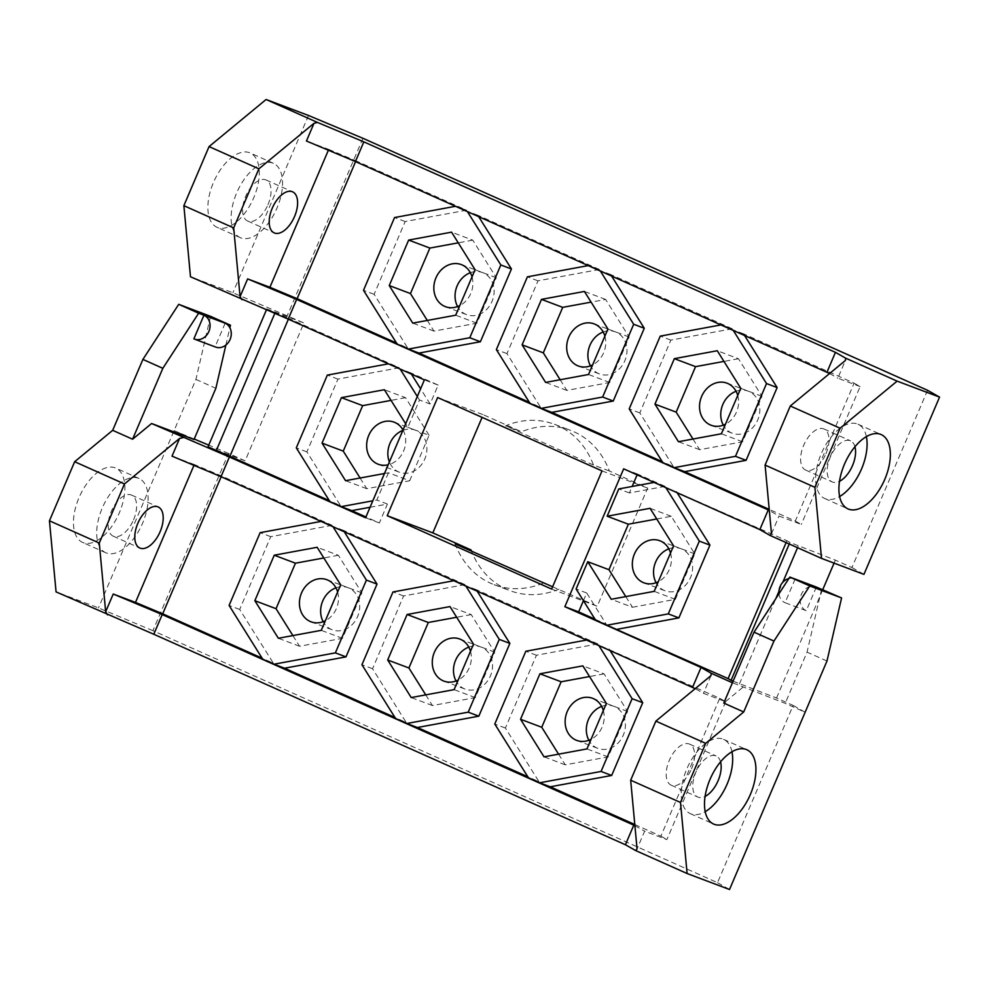 <?xml version="1.0" encoding="UTF-8"?>
<svg xmlns="http://www.w3.org/2000/svg" width="989" height="989" viewBox="0 0 989 989"><rect width="100%" height="100%" fill="white"/><g stroke="black" fill="none" stroke-linecap="round" stroke-linejoin="round"><path stroke-width="0.74" stroke-dasharray="4.95 3.71" d="M733.109 681.198L776.526 697.999L793.129 705.417L717.519 882.683L152.912 630.685L228.521 453.432L245.124 460.837L303.932 322.97L232.897 292.744L190.481 276.759M776.526 697.999L822.786 589.568M834.061 563.112L835.334 560.133L789.914 542.442L789.247 543.987M927.546 390.284L851.937 567.55L835.334 560.133M362.938 138.299L287.329 315.553M603.216 331.995A22.487 19.088 110.6 0 1 615.368 331.871A22.487 19.088 110.6 0 1 624.875 360.701A22.487 19.088 110.6 0 1 599.507 373.966A22.487 19.088 110.6 0 1 590.445 365.856M736.063 391.285A22.487 19.088 110.6 0 1 748.216 391.162A22.487 19.088 110.6 0 1 757.722 419.991A22.487 19.088 110.6 0 1 732.355 433.256A22.487 19.088 110.6 0 1 723.305 425.146M470.356 272.704A22.487 19.088 110.6 0 1 482.521 272.581A22.487 19.088 110.6 0 1 492.028 301.41A22.487 19.088 110.6 0 1 466.66 314.675A22.487 19.088 110.6 0 1 457.598 306.565M402.857 430.376A22.487 19.088 110.6 0 1 415.306 430.153A22.487 19.088 110.6 0 1 424.813 458.983A22.487 19.088 110.6 0 1 399.445 472.235A22.487 19.088 110.6 0 1 389.382 461.962M335.951 587.825A22.487 19.088 110.6 0 1 348.103 587.713A22.487 19.088 110.6 0 1 357.61 616.543A22.487 19.088 110.6 0 1 332.242 629.808A22.487 19.088 110.6 0 1 323.18 621.698M468.798 647.127A22.487 19.088 110.6 0 1 480.951 647.004A22.487 19.088 110.6 0 1 490.457 675.833A22.487 19.088 110.6 0 1 465.09 689.098A22.487 19.088 110.6 0 1 456.04 680.988M601.646 706.418A22.487 19.088 110.6 0 1 613.798 706.294A22.487 19.088 110.6 0 1 623.305 735.124A22.487 19.088 110.6 0 1 597.937 748.389A22.487 19.088 110.6 0 1 588.888 740.279M668.861 548.846A22.487 19.088 110.6 0 1 681.013 548.734A22.487 19.088 110.6 0 1 690.52 577.564A22.487 19.088 110.6 0 1 665.152 590.829A22.487 19.088 110.6 0 1 656.09 582.719M552.604 586.786L597.232 606.257L647.634 488.084L609.372 471.011A85.684 72.704 110.6 0 0 570.443 430.314A85.684 72.704 110.6 0 0 521.5 431.785L483.225 414.712L482.1 417.37M558.958 589.184A85.684 72.704 110.6 0 1 510.015 590.668A85.684 72.704 110.6 0 1 471.592 551.293M604.885 336.136A22.487 19.088 110.6 0 1 603.661 352.714A22.487 19.088 110.6 0 1 592.621 364.904M560.145 379.739L566.821 390.408L609.743 382.496L629.14 337.002L605.627 299.444L591.101 302.127M566.821 390.408L545.619 382.422M609.743 382.496L588.529 374.497M629.14 337.002L607.926 329.016M605.627 299.444L584.412 291.446M193.955 465.349L194.301 464.546L221.511 475.956L332.143 525.332L321.536 521.339L332.959 526.655M344.197 531.674L343.368 530.339L465.003 584.623L454.396 580.63L465.807 585.945M477.044 590.965L476.216 589.629L597.851 643.913L587.243 639.92L598.654 645.236M355.583 161.627L355.929 160.824L466.561 210.2L455.608 206.268M455.954 206.207L467.364 211.522M478.614 216.542L477.786 215.206L599.408 269.49L588.455 265.559M588.814 265.497L600.224 270.813M611.462 275.832L610.633 274.497L732.268 328.781L721.302 324.849M721.661 324.788L733.072 330.103M637.114 474.831L637.46 474.028L665.053 486.353L654.1 482.422M654.446 482.348L665.857 487.664M411.412 374.102L410.571 372.779L438.176 385.092L430.116 403.994L419.509 400.001L407.864 427.285L405.675 423.774M360.083 478.008L366.771 488.69L409.681 480.765L388.467 472.779L384.461 473.508M388.467 472.779L376.834 500.063L372.816 500.805M288.38 319.2L288.726 318.384L399.358 367.772L388.405 363.828M388.751 363.767L400.162 369.082M419.509 400.001L417.309 396.49M427.297 320.448L433.973 331.117L476.883 323.205L496.293 277.711L472.779 240.154L451.565 232.155M472.779 240.154L458.241 242.837M433.973 331.117L412.759 323.131M476.883 323.205L455.682 315.207M496.293 277.711L475.079 269.725M472.037 276.846A22.487 19.088 110.6 0 1 470.813 293.412A22.487 19.088 110.6 0 1 459.774 305.613M692.992 439.029L699.68 449.698L742.591 441.786L761.987 396.305L738.474 358.735L717.272 350.736M738.474 358.735L723.948 361.418M699.68 449.698L678.466 441.712M742.591 441.786L721.377 433.788M761.987 396.305L740.773 388.306M737.745 395.427A22.487 19.088 110.6 0 1 736.508 412.005A22.487 19.088 110.6 0 1 725.469 424.194M425.727 694.871L432.416 705.54L475.326 697.628L494.723 652.134L471.209 614.577L449.995 606.578M471.209 614.577L456.683 617.26M432.416 705.54L411.201 697.554M475.326 697.628L454.112 689.63M494.723 652.134L473.508 644.148M470.48 651.269A22.487 19.088 110.6 0 1 469.243 667.847A22.487 19.088 110.6 0 1 458.204 680.036M292.88 635.581L299.556 646.25L342.478 638.338L361.875 592.844L338.362 555.286L317.148 547.288M338.362 555.286L323.836 557.969M299.556 646.25L278.342 638.264M342.478 638.338L321.264 630.339M361.875 592.844L340.661 584.858M337.62 591.978A22.487 19.088 110.6 0 1 336.396 608.544A22.487 19.088 110.6 0 1 325.356 620.746M558.575 754.162L565.263 764.831L608.173 756.919L627.57 711.437L604.056 673.868L582.855 665.869M604.056 673.868L589.531 676.55M565.263 764.831L544.049 756.845M608.173 756.919L586.959 748.92M627.57 711.437L606.368 703.439M603.327 710.559A22.487 19.088 110.6 0 1 602.103 727.138A22.487 19.088 110.6 0 1 591.051 739.327M634.79 824.517L660.899 836.175L719.708 698.296L598.469 644.927M476.216 589.629L465.609 585.636M343.368 530.339L332.761 526.346M194.301 464.546L172.024 456.152M719.708 698.296L725.703 701.72L703.426 693.326L695.205 688.641M609.904 650.255L609.063 648.92M597.851 643.913L536.434 655.25L505.391 728.028L539.042 781.78L527.792 776.761M465.003 584.623L403.586 595.959L372.544 668.737L406.195 722.489L394.945 717.47M332.143 525.332L270.739 536.668L239.697 609.447L273.347 663.199L262.097 658.179M221.165 476.76L221.511 475.956M786.119 542.59L786.91 540.736L665.671 487.354M677.106 492.683L676.278 491.36M399.358 367.772L337.941 379.096L306.899 451.874L340.55 505.639L329.3 500.619M744.321 335.123L743.481 333.788L854.113 383.163L795.317 521.042L769.207 509.384M732.268 328.781L670.851 340.117L639.809 412.895L673.46 466.66L662.21 461.64M599.408 269.49L538.004 280.827L506.961 353.605L540.612 407.357L529.362 402.338M466.561 210.2L405.156 221.536L374.114 294.314L407.752 348.066L396.515 343.047M583.423 600.694L586.712 593.004L606.245 624.22L595.007 619.201M665.053 486.353L629.387 492.93L632.144 486.464M430.116 403.994L420.597 388.788M370.059 507.27L387.428 504.056L379.368 522.958L365.93 516.963M725.703 701.72L666.895 839.587L644.63 831.193L637.064 848.921M660.899 836.175L666.895 839.587M795.317 521.042L801.313 524.454L779.035 516.06L769.318 510.522M854.113 383.163L860.121 386.588L801.313 524.454M786.91 540.736L789.914 542.442M710.992 675.598L703.426 693.326M691.534 768.849A22.487 11.88 114.1 0 0 689.556 744.111A22.487 11.88 114.1 0 0 669.256 760.454A22.487 11.88 114.1 0 0 671.222 785.192A22.487 11.88 114.1 0 0 691.534 768.849M771.482 533.788L779.035 516.06M860.121 386.588L837.844 378.194L845.41 360.466M825.939 453.716A22.487 11.88 114.1 0 0 823.973 428.979A22.487 11.88 114.1 0 0 803.674 445.322A22.487 11.88 114.1 0 0 805.639 470.059A22.487 11.88 114.1 0 0 825.939 453.716M854.953 446.719A22.487 11.88 114.1 0 0 850.54 440.847A22.487 11.88 114.1 0 0 830.241 457.19A22.487 11.88 114.1 0 0 832.206 481.915A22.487 11.88 114.1 0 0 839.525 481.284M267.97 204.698A22.487 11.88 114.1 0 0 266.004 179.961A22.487 11.88 114.1 0 0 245.705 196.304A22.487 11.88 114.1 0 0 247.67 221.042A22.487 11.88 114.1 0 0 267.97 204.698M866.376 436.619A40.697 21.511 114.1 0 0 857.97 424.219A40.697 21.511 114.1 0 0 857.339 423.96A40.697 21.511 114.1 0 0 821.476 453.197A40.697 21.511 114.1 0 0 824.789 498.543A40.697 21.511 114.1 0 0 825.419 498.802A40.697 21.511 114.1 0 0 839.636 496.527M731.959 751.751A40.697 21.511 114.1 0 0 723.552 739.352A40.697 21.511 114.1 0 0 722.922 739.092A40.697 21.511 114.1 0 0 687.071 768.329A40.697 21.511 114.1 0 0 690.371 813.675A40.697 21.511 114.1 0 0 691.002 813.935A40.697 21.511 114.1 0 0 705.219 811.66M720.536 761.839A22.487 11.88 114.1 0 0 716.123 755.979A22.487 11.88 114.1 0 0 695.823 772.322A22.487 11.88 114.1 0 0 697.801 797.047A22.487 11.88 114.1 0 0 705.108 796.417M717.519 882.683L729.523 889.507M152.912 630.685L98.492 607.876L56.064 591.892M851.937 567.55L863.941 574.374M793.129 705.417L805.133 712.241L785.204 703.352L732.441 682.756M637.46 474.028L623.663 468.835M438.176 385.092L424.392 379.9M410.571 372.779L399.964 368.773M274.769 313.488L275.115 312.685L288.726 318.384M275.115 312.685L266.807 308.976L303.932 322.97M409.681 480.765L429.078 435.284L407.864 427.285M379.368 522.958L365.584 517.766M387.428 504.056L376.834 500.063M429.078 435.284L405.564 397.714L384.362 389.728M405.564 397.714L391.038 400.397M403.018 430.005A22.487 19.088 110.6 0 1 403.599 450.984A22.487 19.088 110.6 0 1 388.17 464.805M366.771 488.69L345.557 480.691M606.245 624.22L595.65 620.227M194.215 439.042L174.101 430.611L194.017 439.499M228.521 453.432L208.741 445.137M245.124 460.837L208.011 446.855M340.55 505.639L329.943 501.646M742.788 687.367L723.775 703.068M821.649 589.061L807.049 652.147L785.204 703.352M816.345 587.058L806.258 610.695A12.857 10.904 110.6 0 1 801.214 594.735A12.857 10.904 110.6 0 1 815.838 586.848M795.131 579.072L785.056 602.709L806.258 610.695M794.105 578.676A12.857 10.904 -69.4 0 0 788.863 578.565M778.998 593.721A12.857 10.904 -69.4 0 0 785.056 602.709M193.869 338.856L215.083 346.842L225.158 323.218M225.863 345.087L229.881 327.742M308.506 115.478L232.897 292.744M217.629 227.544A40.697 21.511 -65.9 0 1 216.999 227.285A40.697 21.511 -65.9 0 1 213.686 181.939A40.697 21.511 -65.9 0 1 249.549 152.702A40.697 21.511 -65.9 0 1 250.168 152.961A40.697 21.511 -65.9 0 1 253.481 198.307A40.697 21.511 -65.9 0 1 217.629 227.544M210.533 316.319L195.933 379.405L98.492 607.876M83.212 542.677A40.697 21.511 -65.9 0 1 82.582 542.417A40.697 21.511 -65.9 0 1 79.268 497.071A40.697 21.511 -65.9 0 1 115.132 467.834A40.697 21.511 -65.9 0 1 115.762 468.094A40.697 21.511 -65.9 0 1 119.063 513.439A40.697 21.511 -65.9 0 1 83.212 542.677M240.871 237.916A40.697 21.511 -65.9 0 1 240.253 237.657A40.697 21.511 -65.9 0 1 236.94 192.311A40.697 21.511 -65.9 0 1 272.791 163.074A40.697 21.511 -65.9 0 1 273.421 163.333A40.697 21.511 -65.9 0 1 276.735 208.679A40.697 21.511 -65.9 0 1 240.871 237.916M106.453 553.049A40.697 21.511 -65.9 0 1 105.835 552.789A40.697 21.511 -65.9 0 1 102.522 507.444A40.697 21.511 -65.9 0 1 138.386 478.206A40.697 21.511 -65.9 0 1 139.004 478.466A40.697 21.511 -65.9 0 1 142.317 523.811A40.697 21.511 -65.9 0 1 106.453 553.049M133.552 519.831A22.487 11.88 114.1 0 0 131.586 495.093A22.487 11.88 114.1 0 0 111.287 511.437A22.487 11.88 114.1 0 0 113.253 536.174A22.487 11.88 114.1 0 0 133.552 519.831M328.373 150.217L328.719 149.413L306.442 141.019M829.623 373.508L837.844 378.194M743.481 333.788L732.874 329.794M610.633 274.497L600.026 270.504M477.786 215.206L467.179 211.213M328.719 149.413L355.929 160.824M407.752 348.066L397.145 344.073M540.612 407.357L530.005 403.364M673.46 466.66L662.853 462.654M634.901 825.654L644.63 831.193M273.347 663.199L262.74 659.206M406.195 722.489L395.588 718.496M539.042 781.78L528.435 777.787M266.387 309.977L266.807 308.976M239.697 609.447L229.089 605.441M270.739 536.668L260.132 532.675M372.544 668.737L361.937 664.732M403.586 595.959L392.979 591.966M505.391 728.028L494.784 724.035M536.434 655.25L525.827 651.256M374.114 294.314L363.507 290.309M405.156 221.536L394.549 217.543M506.961 353.605L496.354 349.612M538.004 280.827L527.397 276.833M639.809 412.895L629.202 408.902M670.851 340.117L660.244 336.124M195.933 379.405L215.862 388.294M826.977 661.035L807.049 652.147M586.712 593.004L576.105 588.999M629.387 492.93L618.78 488.937M625.79 596.59L632.466 607.271L611.251 599.272M632.466 607.271L675.376 599.346L694.785 553.865L671.271 516.295L656.745 518.978M670.53 552.999A22.487 19.088 110.6 0 1 669.306 569.565A22.487 19.088 110.6 0 1 658.266 581.755M671.271 516.295L650.057 508.309M694.785 553.865L673.571 545.866M675.376 599.346L654.174 591.36M739.413 684.017L775.846 598.58M778.961 591.286L782.806 582.261M797.554 547.696L798.21 546.151M306.899 451.874L296.292 447.881M337.941 379.096L327.334 375.103M602.029 470.9L647.634 488.084M551.627 589.073L597.232 606.257M593.462 465.015L505.589 425.789A85.684 72.704 110.6 0 1 554.532 424.318A85.684 72.704 110.6 0 1 593.462 465.015L609.372 471.011M505.589 425.789L521.5 431.785M437.633 397.529L483.225 414.712M543.06 583.189A85.684 72.704 110.6 0 1 494.104 584.672A85.684 72.704 110.6 0 1 455.187 543.975M594.154 323.885L615.368 331.871M461.307 264.595L482.521 272.581M445.446 306.677L466.66 314.675M727.002 383.176L748.216 391.162M711.14 425.27L732.355 433.256M459.737 639.018L480.951 647.004M443.876 681.1L465.09 689.098M326.889 579.715L348.103 587.713M311.028 621.809L332.242 629.808M592.596 698.308L613.798 706.294M576.735 740.402L597.937 748.389M823.973 428.979L850.54 440.847M266.004 179.961L292.571 191.817M824.789 498.543L848.043 508.927M857.97 424.219L881.211 434.591M690.371 813.675L713.625 824.06M723.552 739.352L746.794 749.724M394.104 422.155L415.306 430.153M378.231 464.249L399.445 472.235M240.253 237.657L216.999 227.285M273.421 163.333L250.168 152.961M105.835 552.789L82.582 542.417M139.004 478.466L115.762 468.094M805.639 470.059L832.206 481.915M247.67 221.042L274.237 232.897M689.556 744.111L716.123 755.979M131.586 495.093L158.153 506.949M671.222 785.192L697.801 797.047M113.253 536.174L139.82 548.03M659.799 540.736L681.013 548.734M643.938 582.83L665.152 590.829M554.532 424.318L570.443 430.314M494.104 584.672L510.015 590.668M578.293 365.979L599.507 373.966"/><path stroke-width="1.48" d="M822.786 589.568L834.061 563.112M814.899 487.317L821.513 558.389L770.035 535.42L771.482 533.788L765.09 465.077L814.899 487.317L840.106 428.225L897.122 381.124L939.55 397.108L927.546 390.284L362.938 138.299L308.506 115.478L266.09 99.493L209.062 146.595L183.867 205.675L233.688 227.915L240.08 296.613L247.633 278.898L269.91 287.28L328.373 150.217M590.445 365.856A22.487 19.088 110.6 0 1 590 345.136A22.487 19.088 110.6 0 1 603.216 331.995M723.305 425.146A22.487 19.088 110.6 0 1 722.848 404.427A22.487 19.088 110.6 0 1 736.063 391.285M457.598 306.565A22.487 19.088 110.6 0 1 457.153 285.846A22.487 19.088 110.6 0 1 470.356 272.704M389.382 461.962A22.487 19.088 110.6 0 1 389.938 443.418A22.487 19.088 110.6 0 1 402.857 430.376M323.18 621.698A22.487 19.088 110.6 0 1 322.735 600.978A22.487 19.088 110.6 0 1 335.951 587.825M456.04 680.988A22.487 19.088 110.6 0 1 455.583 660.269A22.487 19.088 110.6 0 1 468.798 647.127M588.888 740.279A22.487 19.088 110.6 0 1 588.43 719.559A22.487 19.088 110.6 0 1 601.646 706.418M656.09 582.719A22.487 19.088 110.6 0 1 655.645 561.999A22.487 19.088 110.6 0 1 668.861 548.846M471.592 551.293A85.684 72.704 110.6 0 1 471.085 549.971L432.823 532.886L482.1 417.37M592.621 364.904A22.487 19.088 110.6 0 1 578.293 365.979A22.487 19.088 110.6 0 1 568.786 337.15A22.487 19.088 110.6 0 1 594.154 323.885A22.487 19.088 110.6 0 1 604.885 336.136M591.101 302.127L562.716 307.356L543.307 352.85L560.145 379.739M543.307 352.85L522.105 344.852L541.502 299.37L562.716 307.356M541.502 299.37L584.412 291.446L607.926 329.016L588.529 374.497L545.619 382.422L522.105 344.852M321.19 521.401L260.132 532.675L229.089 605.441L262.74 659.206L273.953 664.212L335.37 652.876L366.412 580.098L332.959 526.655M274.237 555.212L317.148 547.288L340.661 584.858L321.264 630.339L278.342 638.264L254.841 600.694L274.237 555.212L295.451 563.198L276.042 608.692L254.841 600.694M454.038 580.691L392.979 591.966L361.937 664.732L395.588 718.496L406.8 723.503L468.217 712.167L499.26 639.389L465.807 585.945M407.085 614.503L449.995 606.578L473.508 644.148L454.112 689.63L411.201 697.554L387.688 659.984L407.085 614.503L428.299 622.489L408.902 667.983L387.688 659.984M586.897 639.982L525.827 651.256L494.784 724.035L528.435 777.787L539.66 782.794L601.065 771.457L632.107 698.691L598.654 645.236M539.932 673.793L582.855 665.869L606.368 703.439L586.959 748.92L544.049 756.845L520.535 719.275L539.932 673.793L561.146 681.78L541.749 727.274L520.535 719.275M455.608 206.268L394.549 217.543L363.507 290.309L397.145 344.073L408.37 349.08L469.787 337.743L500.83 264.965L467.364 211.522M408.655 240.08L451.565 232.155L475.079 269.725L455.682 315.207L412.759 323.131L389.246 285.561L408.655 240.08L429.869 248.066L410.46 293.56L389.246 285.561M588.455 265.559L527.397 276.833L496.354 349.612L530.005 403.364L541.218 408.37L602.635 397.034L633.677 324.268L600.224 270.813M721.302 324.849L660.244 336.124L629.202 408.902L662.853 462.654L674.078 467.661L735.482 456.325L766.524 383.559L733.072 330.103M674.35 358.661L717.272 350.736L740.773 388.306L721.377 433.788L678.466 441.712L654.953 404.142L674.35 358.661L695.564 366.647L676.167 412.141L654.953 404.142M786.119 542.59L728.102 678.602L595.65 620.227L576.105 588.999L587.75 561.715L611.251 599.272L654.174 591.36L673.571 545.866L650.057 508.309L607.147 516.221L618.78 488.937L654.1 482.422M606.863 625.233L668.28 613.897L699.322 541.119L665.857 487.664M384.461 473.508L345.557 480.691L322.043 443.134L341.44 397.64L384.362 389.728L405.675 423.774M388.405 363.828L327.334 375.103L296.292 447.881L329.943 501.646L341.168 506.652L372.816 500.805M417.309 396.49L400.162 369.082M458.241 242.837L429.869 248.066M410.46 293.56L427.297 320.448M459.774 305.613A22.487 19.088 110.6 0 1 445.446 306.677A22.487 19.088 110.6 0 1 435.939 277.847A22.487 19.088 110.6 0 1 461.307 264.595A22.487 19.088 110.6 0 1 472.037 276.846M723.948 361.418L695.564 366.647M676.167 412.141L692.992 439.029M725.469 424.194A22.487 19.088 110.6 0 1 711.14 425.27A22.487 19.088 110.6 0 1 701.634 396.441A22.487 19.088 110.6 0 1 727.002 383.176A22.487 19.088 110.6 0 1 737.745 395.427M456.683 617.26L428.299 622.489M408.902 667.983L425.727 694.871M458.204 680.036A22.487 19.088 110.6 0 1 443.876 681.1A22.487 19.088 110.6 0 1 434.369 652.283A22.487 19.088 110.6 0 1 459.737 639.018A22.487 19.088 110.6 0 1 470.48 651.269M323.836 557.969L295.451 563.198M276.042 608.692L292.88 635.581M325.356 620.746A22.487 19.088 110.6 0 1 311.028 621.809A22.487 19.088 110.6 0 1 301.521 592.98A22.487 19.088 110.6 0 1 326.889 579.715A22.487 19.088 110.6 0 1 337.62 591.978M589.531 676.55L561.146 681.78M541.749 727.274L558.575 754.162M591.051 739.327A22.487 19.088 110.6 0 1 576.735 740.402A22.487 19.088 110.6 0 1 567.229 711.573A22.487 19.088 110.6 0 1 592.596 698.308A22.487 19.088 110.6 0 1 603.327 710.559M695.205 688.641L221.017 476.686L172.024 456.152L179.59 438.424L124.466 483.955L74.657 461.727L112.672 430.326L132.588 439.215L151.601 423.515L194.017 439.499L215.862 388.294L225.863 345.087M634.79 824.517L550.267 786.799L611.672 775.463L642.714 702.684L609.904 650.255M527.792 776.761L417.407 727.496L478.824 716.172L509.867 643.394L477.044 590.965M394.945 717.47L284.56 668.205L345.977 656.881L377.019 584.103L344.197 531.674M262.097 658.179L162.703 613.823L221.165 476.76M617.47 629.227L678.887 617.89L709.929 545.112L677.106 492.683M329.3 500.619L229.918 456.263L288.38 319.2M769.207 509.384L684.672 471.666L746.089 460.33L777.131 387.552L744.321 335.123M662.21 461.64L551.825 412.364L613.242 401.039L644.284 328.261L611.462 275.832M529.362 402.338L418.977 353.073L480.394 341.749L511.437 268.971L478.614 216.542M396.515 343.047L297.12 298.69L355.583 161.627M595.007 619.201L578.652 611.894L583.423 600.694M632.144 486.464L637.114 474.831M420.597 388.788L411.412 374.102M365.93 516.963L351.775 510.645L370.059 507.27M728.102 678.602L731.106 680.308L789.247 543.987M74.657 461.727L49.45 520.807L56.064 591.892L153.802 634.258L625.419 844.742L635.63 850.54L637.064 848.921L630.673 780.21L680.494 802.45L687.108 873.522L729.523 889.507L826.977 661.035L841.577 597.949L816.345 587.058A12.857 10.904 110.6 0 0 815.838 586.848L794.624 578.862A12.857 10.904 -69.4 0 0 794.105 578.676M680.494 802.45L705.689 743.357L655.868 721.117L710.992 675.598L711.227 673.286L701.028 667.476L564.855 606.702L623.663 468.835L759.836 529.61L768.243 509.916L296.626 299.432L247.633 278.898M655.868 721.117L630.673 780.21M840.106 428.225L790.285 405.997L845.41 360.466L845.644 358.154L897.122 381.124M790.285 405.997L765.09 465.077M839.525 481.284A22.487 11.88 114.1 0 0 852.518 465.572A22.487 11.88 114.1 0 0 854.953 446.719M294.537 216.554A22.487 11.88 114.1 0 0 292.571 191.817A22.487 11.88 114.1 0 0 272.272 208.16A22.487 11.88 114.1 0 0 274.237 232.897A22.487 11.88 114.1 0 0 294.537 216.554M839.636 496.527A40.697 21.511 114.1 0 0 866.376 436.619M705.219 811.66A40.697 21.511 114.1 0 0 731.959 751.751M705.108 796.417A22.487 11.88 114.1 0 0 718.101 780.704A22.487 11.88 114.1 0 0 720.536 761.839M880.593 434.332A40.697 21.511 114.1 0 0 844.73 463.581A40.697 21.511 114.1 0 0 848.043 508.927A40.697 21.511 114.1 0 0 848.661 509.174A40.697 21.511 114.1 0 0 884.525 479.937A40.697 21.511 114.1 0 0 881.211 434.591A40.697 21.511 114.1 0 0 880.593 434.332M841.577 597.949L809.756 585.958L773.954 641.057L743.703 711.956L705.689 743.357M746.176 749.464A40.697 21.511 114.1 0 0 710.312 778.714A40.697 21.511 114.1 0 0 713.625 824.06A40.697 21.511 114.1 0 0 714.243 824.307A40.697 21.511 114.1 0 0 750.107 795.069A40.697 21.511 114.1 0 0 746.794 749.724A40.697 21.511 114.1 0 0 746.176 749.464M821.513 558.389L863.941 574.374L939.55 397.108M635.63 850.54L687.108 873.522M770.035 535.42L759.836 529.61M183.867 205.675L190.481 276.759L288.219 319.126L296.626 299.432M221.017 476.686L229.411 456.992L365.584 517.766L424.392 379.9L288.219 319.126M769.318 510.522L768.243 509.916M701.028 667.476L692.634 687.17M551.627 589.073L602.029 470.9L437.633 397.529L387.218 515.702L551.627 589.073M391.038 400.397L362.654 405.638L343.257 451.12L360.083 478.008M388.17 464.805A22.487 19.088 110.6 0 1 378.231 464.249A22.487 19.088 110.6 0 1 368.736 435.42A22.487 19.088 110.6 0 1 394.104 422.155A22.487 19.088 110.6 0 1 403.018 430.005M343.257 451.12L322.043 443.134M341.44 397.64L362.654 405.638M732.441 682.756L711.227 673.286M578.652 611.894L564.855 606.702M733.109 681.198L731.106 680.308M229.411 456.992L151.601 423.515M208.741 445.137L194.215 439.042M229.918 456.263L208.011 446.855L266.387 309.977M351.775 510.645L341.168 506.652M773.954 641.057L754.026 632.156L723.775 703.068L743.703 711.956M754.026 632.156L789.828 577.069L795.131 579.072A12.857 10.904 -69.4 0 0 794.624 578.862M809.756 585.958L789.828 577.069M788.863 578.565A12.857 10.904 -69.4 0 0 778.998 593.721M229.881 327.742L230.462 325.208L203.944 315.219L193.869 338.856A12.857 10.904 -69.4 0 0 194.376 339.066A12.857 10.904 -69.4 0 0 209 331.179A12.857 10.904 -69.4 0 0 203.944 315.219L198.641 313.216L162.839 368.316L132.588 439.215M183.15 437.595L179.59 438.424M230.462 325.208L210.533 316.319L178.712 304.328L142.911 359.415L162.839 368.316M112.672 430.326L142.911 359.415M266.09 99.493L317.568 122.463L314.007 123.291L258.883 168.822L209.062 146.595M314.007 123.291L306.442 141.019L355.422 161.553L829.623 373.508M233.688 227.915L258.883 168.822M49.45 520.807L99.271 543.048L105.662 611.746L113.228 594.03L135.493 602.412L193.955 465.349M99.271 543.048L124.466 483.955M160.131 531.686A22.487 11.88 114.1 0 0 158.153 506.949A22.487 11.88 114.1 0 0 137.854 523.292A22.487 11.88 114.1 0 0 139.82 548.03A22.487 11.88 114.1 0 0 160.131 531.686M317.568 122.463L363.828 141.86L835.445 352.344L845.644 358.154M835.445 352.344L827.051 372.037M777.131 387.552L766.524 383.559M746.089 460.33L735.482 456.325M684.672 471.666L674.078 467.661M269.91 287.28L297.12 298.69M418.977 353.073L408.37 349.08M551.825 412.364L541.218 408.37M240.08 296.613L241.959 299.729M105.662 611.746L107.541 614.861M113.228 594.03L162.208 614.565L634.901 825.654M153.802 634.258L162.208 614.565M135.493 602.412L162.703 613.823M284.56 668.205L273.953 664.212M417.407 727.496L406.8 723.503M550.267 786.799L539.66 782.794M625.419 844.742L633.825 825.049M216.307 450.551L274.769 313.488M345.977 656.881L335.37 652.876M377.019 584.103L366.412 580.098M478.824 716.172L468.217 712.167M509.867 643.394L499.26 639.389M611.672 775.463L601.065 771.457M642.714 702.684L632.107 698.691M480.394 341.749L469.787 337.743M511.437 268.971L500.83 264.965M613.242 401.039L602.635 397.034M644.284 328.261L633.677 324.268M363.828 141.86L355.422 161.553M178.712 304.328L198.641 313.216M225.158 323.218A12.857 10.904 110.6 0 1 230.202 339.178A12.857 10.904 110.6 0 1 215.59 347.052L194.376 339.066M607.147 516.221L628.361 524.219L608.952 569.701L587.75 561.715M608.952 569.701L625.79 596.59M656.745 518.978L628.361 524.219M658.266 581.755A22.487 19.088 110.6 0 1 643.938 582.83A22.487 19.088 110.6 0 1 634.431 554.001A22.487 19.088 110.6 0 1 659.799 540.736A22.487 19.088 110.6 0 1 670.53 552.999M678.887 617.89L668.28 613.897M709.929 545.112L699.322 541.119M775.846 598.58L778.961 591.286M782.806 582.261L797.554 547.696M552.604 586.786L455.187 543.975L471.085 549.971M387.218 515.702L432.823 532.886M795.131 579.072L816.345 587.058"/></g></svg>
